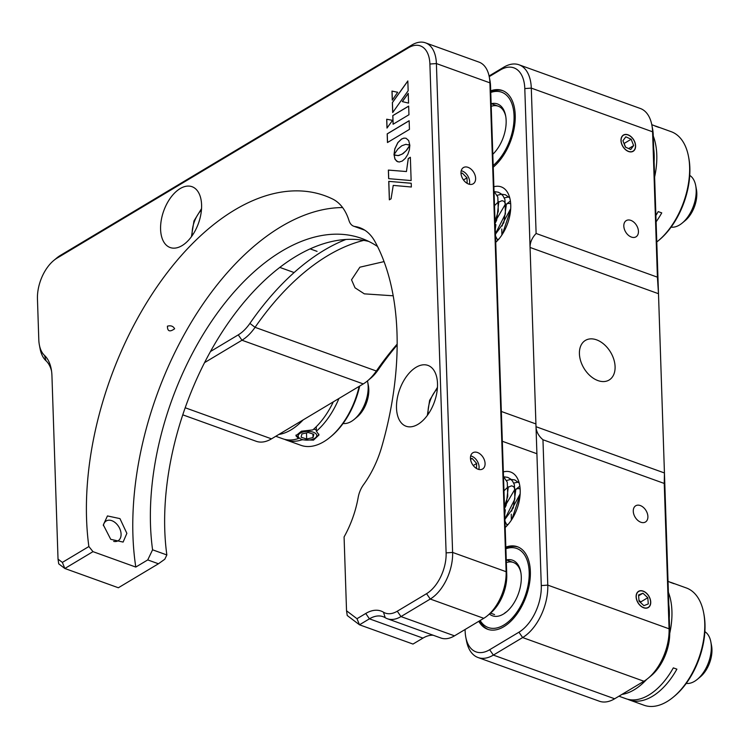 <?xml version="1.0" encoding="UTF-8"?>
<svg xmlns="http://www.w3.org/2000/svg" width="749" height="749" viewBox="0 0 749 749"><rect width="100%" height="100%" fill="white"/><g stroke="black" fill="none" stroke-linecap="round" stroke-linejoin="round"><path stroke-width="1.12" d="M505.837 547.098A43.863 25.035 109.8 0 1 517.4 546.742A43.863 25.035 109.8 0 1 529.468 583.724A43.863 25.035 109.8 0 1 503.824 626.707A43.863 25.035 109.8 0 1 487.674 629.282A43.863 25.035 109.8 0 1 478.798 621.296M650.731 602.074A9.465 6.376 59.1 0 0 646.293 593.011A9.465 6.376 59.1 0 0 638.56 591.326A9.465 6.376 59.1 0 0 636.107 596.813A9.465 6.376 59.1 0 0 640.554 605.875A9.465 6.376 59.1 0 0 648.288 607.561A9.465 6.376 59.1 0 0 650.731 602.074M647.894 516.529A9.465 6.376 59.1 0 0 643.457 507.466A9.465 6.376 59.1 0 0 635.723 505.772A9.465 6.376 59.1 0 0 633.27 511.258A9.465 6.376 59.1 0 0 637.717 520.321A9.465 6.376 59.1 0 0 645.441 522.016A9.465 6.376 59.1 0 0 647.894 516.529M503.347 471.926A32.319 18.444 109.8 0 1 510.649 472.048A32.319 18.444 109.8 0 1 520.003 495.857A32.319 18.444 109.8 0 1 505.191 527.521M615.088 366.636A23.088 15.551 59.1 0 0 604.256 344.531A23.088 15.551 59.1 0 0 585.4 340.402A23.088 15.551 59.1 0 0 579.417 353.79A23.088 15.551 59.1 0 0 590.249 375.886A23.088 15.551 59.1 0 0 609.115 380.024A23.088 15.551 59.1 0 0 615.088 366.636M363.789 240.382A230.87 131.758 -70.2 0 0 327.772 255.634A230.87 131.758 -70.2 0 0 255.063 327.332A41.56 23.715 109.8 0 1 241.974 340.233L204.561 362.628M393.206 295.799L364.332 293.851L355.017 287.803L351.534 279.798L359.876 267.196L384.05 261.607M182.765 414.834L256.186 441.283A41.56 23.715 -70.2 0 0 271.494 438.848L363.265 383.919A41.56 23.715 -70.2 0 0 367.431 380.951A41.56 23.715 -70.2 0 0 376.344 371.017A230.87 131.758 109.8 0 1 397.167 344.109M635.601 145.802A9.465 6.376 59.1 0 0 631.154 136.739A9.465 6.376 59.1 0 0 623.421 135.045A9.465 6.376 59.1 0 0 620.977 140.54A9.465 6.376 59.1 0 0 625.415 149.594A9.465 6.376 59.1 0 0 633.148 151.289A9.465 6.376 59.1 0 0 635.601 145.802M490.698 90.826A43.863 25.035 109.8 0 1 502.27 90.47A43.863 25.035 109.8 0 1 514.825 124.016A43.863 25.035 109.8 0 1 493.235 167.177M638.438 231.357A9.465 6.376 59.1 0 0 633.991 222.294A9.465 6.376 59.1 0 0 626.258 220.599A9.465 6.376 59.1 0 0 623.814 226.086A9.465 6.376 59.1 0 0 628.252 235.149A9.465 6.376 59.1 0 0 635.985 236.843A9.465 6.376 59.1 0 0 638.438 231.357M493.881 186.754A32.319 18.444 109.8 0 1 501.193 186.875A32.319 18.444 109.8 0 1 510.546 210.684A32.319 18.444 109.8 0 1 495.726 242.348M210.478 351.515L238.276 334.869A36.935 21.084 -70.2 0 0 249.904 323.399A235.486 134.399 109.8 0 1 324.074 250.278A235.486 134.399 109.8 0 1 345.879 239.483M478.049 657.528L599.34 701.214A41.56 23.715 -70.2 0 0 614.639 698.78L493.357 655.094A41.56 23.715 109.8 0 1 478.049 657.528A41.56 23.715 109.8 0 1 466.505 640.957L465.784 637.165A36.935 21.084 -70.2 0 0 489.649 649.729L518.935 632.203A36.935 21.084 -70.2 0 0 541.284 585.587L536.012 426.705C536.228 431.602 538.55 435.955 542.959 439.747L547.781 585.119A41.56 23.715 109.8 0 1 522.643 637.558L493.357 655.094L489.649 649.729M614.639 698.78L643.925 681.253A41.56 23.715 -70.2 0 0 648.091 678.285A41.56 23.715 -70.2 0 0 669.072 628.804L664.241 483.442L664.438 472.965L669.709 631.847A36.935 21.084 109.8 0 1 651.059 675.823L648.091 678.285M397.157 345.017A235.486 134.399 -70.2 0 0 378.329 369.66A36.935 21.084 109.8 0 1 370.399 378.488L367.431 380.951M465.082 629.506L465.138 631.164A36.935 21.084 -70.2 0 0 465.784 637.165M664.241 483.442L542.959 439.747M651.855 125.046L652.576 128.837A36.935 21.084 109.8 0 1 653.222 134.829L658.493 293.711L657.407 277.167L652.585 131.796A41.56 23.715 -70.2 0 0 651.855 125.046A41.56 23.715 -70.2 0 0 640.301 108.474L519.02 64.788A41.56 23.715 109.8 0 1 531.294 88.11L536.115 233.473C531.977 237.892 529.964 242.554 530.067 247.46L524.796 88.579A36.935 21.084 -70.2 0 0 500.285 70.013L489.219 76.632M489.078 75.986L503.721 67.223A41.56 23.715 109.8 0 1 519.02 64.788M657.407 277.167L536.115 233.473M530.067 247.46L536.012 426.705L664.438 472.965L658.493 293.711L530.067 247.46M654.111 161.784A60.491 34.52 -70.2 0 0 653.68 148.62M654.617 177.036A62.336 35.578 -70.2 0 0 653.259 136.056M656.77 241.974A62.336 35.578 -70.2 0 0 658.137 240.878L659.326 239.886A60.491 34.52 -70.2 0 0 688.808 158.058L688.518 156.541A62.336 35.578 -70.2 0 0 671.188 131.684L656.564 126.412A62.336 35.578 -70.2 0 0 654.757 125.851M658.137 240.878A62.336 35.578 -70.2 0 0 688.518 156.541M651.789 124.69L652.997 125.13A62.336 35.578 109.8 0 1 655.347 126.15L658.914 127.433A62.336 35.578 -70.2 0 0 656.564 126.412M656.105 221.826A62.336 35.578 -70.2 0 0 661.751 212.885L658.184 211.602A62.336 35.578 109.8 0 1 655.899 215.497M492.805 154.285A29.548 16.862 -70.2 0 0 505.631 115.721A29.548 16.862 -70.2 0 0 491.269 103.68M505.762 116.498A27.704 15.813 -70.2 0 0 491.213 106.302M493.179 165.529A42.019 23.977 -70.2 0 0 514.048 115.786A42.019 23.977 -70.2 0 0 490.754 92.473M502.972 90.741A43.863 25.035 -70.2 0 0 490.735 91.893M671.104 227.134A27.704 15.813 -70.2 0 0 682.199 223.071A27.704 15.813 -70.2 0 0 696.055 194.459A27.704 15.813 -70.2 0 0 695.699 185.593A27.704 15.813 -70.2 0 0 689.745 175.397M682.199 223.071L685.166 220.618A23.088 13.173 -70.2 0 0 696.71 196.772A23.088 13.173 -70.2 0 0 696.411 189.375L695.699 185.593M467.151 183.365L467.011 177.869L462.302 173.103L461.019 173.468M463.5 179.966L467.011 177.869M469.342 184.273A9.297 6.264 59.1 0 0 461.234 170.725M470.559 459.362L472.132 458.425L470.484 458.734M476.476 468.453L476.654 463.472L472.132 458.425M478.798 469.445A9.297 6.264 59.1 0 0 472.207 456.394A9.297 6.264 59.1 0 0 470.69 455.898M473.246 465.522L476.654 463.472M627.699 699.257A62.336 35.578 -70.2 0 0 629.45 699.978L644.074 705.249A62.336 35.578 -70.2 0 0 667.031 701.598A62.336 35.578 -70.2 0 0 673.276 697.15A62.336 35.578 -70.2 0 0 703.657 612.813A62.336 35.578 -70.2 0 0 686.327 587.956L671.703 582.685A62.336 35.578 -70.2 0 0 669.887 582.123M629.45 699.978A62.336 35.578 -70.2 0 0 652.398 696.327A62.336 35.578 -70.2 0 0 676.89 669.157L673.323 667.874A62.336 35.578 109.8 0 1 648.831 695.044A62.336 35.578 109.8 0 1 625.883 698.695L618.955 696.196M621.979 694.389A62.336 35.578 -70.2 0 0 634.206 689.773A62.336 35.578 -70.2 0 0 646.705 679.38M669.25 618.056A60.491 34.52 -70.2 0 0 668.81 604.892M669.728 633.42A62.336 35.578 -70.2 0 0 668.398 592.328M673.276 697.15L674.465 696.167A60.491 34.52 -70.2 0 0 703.938 614.33L703.657 612.813M668.033 581.364L668.136 581.402A62.336 35.578 109.8 0 1 670.486 582.422L674.053 583.705A62.336 35.578 -70.2 0 0 671.703 582.685M480.146 620.49A42.019 23.977 -70.2 0 0 503.768 625.078A42.019 23.977 -70.2 0 0 529.197 575.307A42.019 23.977 -70.2 0 0 505.893 548.755M479.678 620.771A43.863 25.035 -70.2 0 0 488.395 629.516M489.462 614.03A29.548 16.862 -70.2 0 0 503.403 614.077A29.548 16.862 -70.2 0 0 506.361 611.97A29.548 16.862 -70.2 0 0 520.77 571.993A29.548 16.862 -70.2 0 0 506.408 559.952M504.779 612.963A27.704 15.813 -70.2 0 0 506.97 611.456M520.901 572.77A27.704 15.813 -70.2 0 0 506.352 562.574M518.111 547.013A43.863 25.035 -70.2 0 0 505.875 548.165M284.545 439.326A62.336 35.578 -70.2 0 0 286.305 440.056L300.929 445.318A62.336 35.578 -70.2 0 0 330.131 437.219A62.336 35.578 -70.2 0 0 359.164 386.372M286.305 440.056A62.336 35.578 -70.2 0 0 302.044 439.785L313.494 440.131L318.99 434.982L316.396 431.199A62.336 35.578 -70.2 0 0 338.951 398.468M333.314 401.848A62.336 35.578 109.8 0 1 312.829 429.907L301.444 431.19L295.921 435.749L298.477 438.502A62.336 35.578 109.8 0 1 282.738 438.764L275.801 436.274M278.825 434.457A62.336 35.578 -70.2 0 0 303.111 419.927M330.131 437.219L331.311 436.236A60.491 34.52 -70.2 0 0 359.679 386.063M298.448 437.482L298.477 438.502M316.247 426.733L316.396 431.199M343.089 423.475A27.704 15.813 -70.2 0 0 354.183 419.421A27.704 15.813 -70.2 0 0 364.538 404.685A27.704 15.813 -70.2 0 0 367.684 381.934A27.704 15.813 -70.2 0 0 367.469 380.923M354.183 419.421L357.151 416.959A23.088 13.173 -70.2 0 0 365.784 404.685A23.088 13.173 -70.2 0 0 368.396 385.726L367.684 381.934M686.243 683.406A27.704 15.813 -70.2 0 0 697.328 679.343A27.704 15.813 -70.2 0 0 710.829 641.865A27.704 15.813 -70.2 0 0 710.417 640.049A27.704 15.813 -70.2 0 0 704.875 631.669M697.328 679.343L700.296 676.89A23.088 13.173 -70.2 0 0 711.55 645.657L710.829 641.865M103.371 525.639A11.544 7.771 -120.9 0 1 115.805 523.148A11.544 7.771 -120.9 0 1 120.692 531.313A11.544 7.771 -120.9 0 1 120.832 531.959A11.544 7.771 -120.9 0 1 113.689 541.387M647.791 597.711L642.923 593.227L638.551 594.959L639.047 601.175L643.915 605.66L648.288 603.928L647.791 597.711L640.769 601.924L638.981 600.277M638.616 595.811L642.923 593.227M637.558 601.765A9.297 6.264 59.1 0 0 647.576 607.72A9.297 6.264 59.1 0 0 649.289 597.122A9.297 6.264 59.1 0 0 639.262 591.167A9.297 6.264 59.1 0 0 637.558 601.765M640.835 602.814L640.769 601.924M630.752 149.528L633.635 145.596L631.173 139.239L625.818 136.814L622.934 140.746L625.406 147.094L630.752 149.528M628.664 148.574L633.635 145.596M625.593 147.188L624.142 143.452L631.173 139.239M624.975 134.651A9.297 6.264 59.1 0 0 621.904 144.332A9.297 6.264 59.1 0 0 631.594 151.691A9.297 6.264 59.1 0 0 634.665 142.01A9.297 6.264 59.1 0 0 624.975 134.651M300.003 433.353A9.297 4.363 178.1 0 0 299.684 438.343A9.297 4.363 178.1 0 0 314.936 438.165A9.297 4.363 178.1 0 0 315.413 437.819A9.297 4.363 178.1 0 0 312.651 432.004A9.297 4.363 178.1 0 0 300.003 433.353M296.042 435.019A11.544 5.421 178.1 0 0 297.728 436.985L299.684 438.343M315.413 437.819L317.267 436.339A11.544 5.421 178.1 0 0 318.859 434.13M316.359 430.123A11.544 5.421 178.1 0 0 313.765 429.083M313.035 437.556L313.822 434.298L308.26 432.501L301.903 433.961L301.107 437.219L306.678 439.017L313.035 437.556L312.913 434.008M306.472 432.913L306.678 439.017M182.035 245.635A32.319 18.444 -70.2 0 0 200.929 213.961A32.319 18.444 -70.2 0 0 192.044 186.707A32.319 18.444 -70.2 0 0 180.144 188.598A32.319 18.444 -70.2 0 0 161.25 220.272A32.319 18.444 -70.2 0 0 170.135 247.526A32.319 18.444 -70.2 0 0 182.035 245.635M417.951 424.337A32.319 18.444 -70.2 0 0 436.845 392.663A32.319 18.444 -70.2 0 0 427.96 365.409A32.319 18.444 -70.2 0 0 416.06 367.3A32.319 18.444 -70.2 0 0 397.167 398.974A32.319 18.444 -70.2 0 0 406.052 426.228A32.319 18.444 -70.2 0 0 417.951 424.337M470.456 458.229A9.465 6.376 59.1 0 0 474.894 467.292A9.465 6.376 59.1 0 0 482.628 468.986A9.465 6.376 59.1 0 0 485.08 463.5A9.465 6.376 59.1 0 0 480.643 454.437A9.465 6.376 59.1 0 0 472.909 452.742A9.465 6.376 59.1 0 0 470.456 458.229M460.991 173.056A9.465 6.376 59.1 0 0 465.438 182.119A9.465 6.376 59.1 0 0 473.171 183.814A9.465 6.376 59.1 0 0 475.624 178.328A9.465 6.376 59.1 0 0 471.177 169.265A9.465 6.376 59.1 0 0 463.444 167.57A9.465 6.376 59.1 0 0 460.991 173.056M126.871 533.354L123.108 542.079L110.721 539.317L103.325 524.871L107.453 515.93L119.962 518.617L126.871 533.354M167.42 326.171C170.809 325.272 173.206 326.133 174.629 328.764C169.817 332.238 167.411 331.367 167.42 326.171M342.621 207.567A244.726 139.67 -70.2 0 0 280.997 226.713A244.726 139.67 -70.2 0 0 135.794 567.068L92.988 551.648L64.854 568.491L118.361 587.759L158.442 563.772L164.799 559.231L166.849 554.953A217.023 123.857 109.8 0 1 221.863 332.472A217.023 123.857 109.8 0 1 368.695 241.403M346.534 610.781L356.992 618.711L365.737 613.478A41.56 23.715 109.8 0 1 383.479 612.205A32.319 18.444 -70.2 0 0 397.27 611.212L426.556 593.685A32.319 18.444 -70.2 0 0 446.114 552.893L429.898 64.03A32.319 18.444 -70.2 0 0 408.448 47.786L57.008 258.152A32.319 18.444 -70.2 0 0 53.769 260.465L56.737 258.002A36.935 21.084 109.8 0 1 60.435 255.372L411.884 44.996A36.935 21.084 109.8 0 1 425.479 42.833A36.935 21.084 109.8 0 1 436.395 63.562L452.611 552.425A36.935 21.084 109.8 0 1 430.263 599.041L400.977 616.577A36.935 21.084 109.8 0 1 387.373 618.74A36.935 21.084 109.8 0 1 385.201 617.7A36.935 21.084 -70.2 0 0 383.039 616.67A36.935 21.084 -70.2 0 0 369.435 618.833L359.483 624.797L347.227 615.509L346.534 610.781L344.081 536.939A73.879 42.159 -70.2 0 0 358.181 497.43A18.472 10.542 109.8 0 1 363.49 484.762A73.879 42.159 -70.2 0 0 381.756 446.788A244.726 139.67 -70.2 0 0 374.949 241.553A73.879 42.159 -70.2 0 0 359.782 227.705A73.879 42.159 -70.2 0 0 354.923 226.507A18.472 10.542 109.8 0 1 353.706 226.207A18.472 10.542 109.8 0 1 348.997 220.562A73.879 42.159 -70.2 0 0 332.528 198.972A244.726 139.67 -70.2 0 0 324.72 195.676A244.726 139.67 -70.2 0 0 234.615 210.01A244.726 139.67 -70.2 0 0 88.869 546.536L92.988 551.648M62.364 562.405L64.854 568.491L58.722 563.847L58.029 559.119L62.364 562.405L88.869 546.536M51.55 371.027A36.944 21.084 -70.2 0 0 46.017 360.775A36.935 21.084 109.8 0 1 40.081 348.716L39.369 344.933A32.319 18.444 -70.2 0 0 44.556 355.475A41.56 23.715 109.8 0 1 51.222 369.042A41.56 23.715 109.8 0 1 51.943 375.783L58.029 559.119M387.373 618.74L440.88 638.008A36.935 21.084 -70.2 0 0 454.484 635.845L483.77 618.318A36.935 21.084 -70.2 0 0 487.468 615.678A36.935 21.084 -70.2 0 0 506.118 571.702L489.902 82.839A36.935 21.084 -70.2 0 0 489.256 76.838A36.935 21.084 -70.2 0 0 478.986 62.111L425.479 42.833M135.794 567.068L147.74 559.915L152.581 549.813A217.023 123.857 109.8 0 1 211.059 322.07A217.023 123.857 109.8 0 1 361.701 238.444A217.023 123.857 109.8 0 1 377.533 246.496M147.74 559.915L158.442 563.772M152.581 549.813L166.849 554.953M489.256 76.838L489.977 80.63A32.319 18.444 109.8 0 1 490.539 85.873L506.755 574.736A32.319 18.444 109.8 0 1 490.445 613.225L487.468 615.678M356.992 618.711L359.483 624.797L412.989 644.065L422.951 638.111A36.935 21.084 109.8 0 1 433.212 635.246M53.769 260.465A32.319 18.444 -70.2 0 0 37.45 298.945L38.798 339.681A32.319 18.444 -70.2 0 0 39.369 344.933M409.151 120.786L387.252 133.893L387.542 142.488M409.441 129.38L409.151 120.711L387.186 133.865L387.467 142.535L409.441 129.38M409.843 145.428L406.773 150.081L403.037 153.629L398.768 155.567L394.92 155.24M394.105 154.818L394.826 158.713L396.642 161.194L399.17 162.027L402.288 161.044L405.34 158.329L407.784 154.463L409.366 149.94L409.843 145.278L406.061 150.802L402.054 154.191L397.981 155.642L394.03 154.771L395.126 159.453L397.794 161.812M408.242 93.466L402.382 101.621M402.297 101.602L408.561 103.109L408.242 93.344L402.297 101.602M407.831 81.07L392.429 102.604L392.757 112.462M392.691 112.556L408.158 90.741L407.831 80.948L392.364 102.576L392.691 112.556M411.22 183.271L388.815 181.38L389.424 199.796M393.234 185.396L411.351 187.007L411.22 183.243L388.74 181.352L389.358 199.833L391.072 198.803L393.234 185.396M410.368 157.346L408.327 158.563L406.445 171.549L388.441 170.107L388.722 178.665M406.37 171.53L388.366 170.079L388.656 178.665L411.135 180.556L410.358 157.271L408.252 158.535L406.445 171.549M406.089 138.265L403.992 138.134L401.623 139.052L397.906 142.619L394.863 148.929L394.058 154.575M408.645 144.641L409.806 145.184M406.042 138.237L403.926 138.106L401.548 139.024L397.831 142.591L394.798 148.901L393.993 154.706L397.766 149.163L401.773 145.774L405.846 144.332L409.806 145.194L408.701 140.578L406.042 138.237M408.664 106.105L392.794 115.599L393.075 124.24L408.954 114.737L408.664 106.105M386.699 119.222L386.99 128.079L392.551 120.336L386.699 119.222M392.279 100.132L397.691 92.277L391.98 91.088L392.279 100.132M408.664 106.171L392.86 115.627L393.15 124.194M392.542 120.346L386.765 119.25L387.055 127.985M397.682 92.286L392.055 91.106L392.345 100.038M378.329 369.66L376.344 371.017L255.063 327.332L249.904 323.399M363.265 383.919L241.974 340.233L238.276 334.869M271.494 438.848L185.19 407.765M643.925 681.253L522.643 637.558L518.935 632.203M669.709 631.847L669.072 628.804L547.781 585.119L541.284 585.587M524.796 88.579L531.294 88.11L652.585 131.796L653.222 134.829M500.285 70.013L503.721 67.223M201.444 209.973A21.936 12.518 -70.2 0 0 192.147 234.231A21.936 12.518 -70.2 0 0 192.212 235.598M437.36 388.675A21.936 12.518 -70.2 0 0 428.128 414.3M429.898 64.03L436.395 63.562L489.902 82.839L490.539 85.873M364.295 229.877L354.923 226.507M506.755 574.736L506.118 571.702L452.611 552.425L446.114 552.893M365.737 613.478L369.435 618.833L422.951 638.111M397.27 611.212L400.977 616.577L454.484 635.845M426.556 593.685L430.263 599.041L483.77 618.318M383.479 612.205L385.201 617.7M408.448 47.786L411.884 44.996M57.008 258.152L60.435 255.372M44.556 355.475L46.017 360.775M201.547 208.625L193.982 220.908L191.426 236.703M294.114 272.552L279.808 267.402M317.061 251.374L310.152 248.883M437.463 387.327L429.617 400.359L427.342 415.405M535.919 423.934L501.343 411.473M536.911 453.735L502.326 441.273M498.216 106.18L491.129 103.634M513.355 562.462L506.268 559.906M494.574 614.592L490.548 613.131M511.342 520.181L511.258 514.198M511.661 511.136L512.194 508.637L520.152 493.9M506.755 524.768L504.976 521.173M504.554 508.402L505.06 506.071L514.338 490.211L517.362 488.601L520.124 488.732M503.974 490.848L507.204 487.636L511.539 485.829L513.599 486.56L515.715 490.389L513.299 507.859L504.92 519.366M511.005 479.388L514.835 479.931L519.226 483.105M506.717 526.023L505.172 526.921M503.871 476.813L507.7 477.366L510.425 478.883L512.606 481.204L514.413 484.8L514.881 499.059L504.901 518.963M503.497 476.486L507.279 482.225L507.747 496.484L504.489 506.315M508.299 524.244L507.167 524.656M508.281 486.831L506.165 505.294L504.554 508.515M511.82 519.441L520.096 494.836M504.76 514.535L505.341 509.797M514.385 490.567L519.843 486.157M513.702 483.096L518.898 481.944M506.567 480.521L510.743 479.397M501.877 235.008L501.793 229.025M502.195 225.973L502.729 223.464L510.696 208.728M497.299 239.596L495.52 236.01M495.098 223.23L495.595 220.899L504.873 205.039L507.906 203.438L510.668 203.569M494.509 205.675L497.739 202.464L502.083 200.666L504.133 201.397L506.258 205.217L503.834 222.687L495.454 234.194M501.549 194.216L505.378 194.759L509.769 197.933M497.252 240.85L495.707 241.749M494.415 191.641L498.244 192.193L500.959 193.71L503.141 196.041L504.948 199.627L505.425 213.886L495.445 233.791M494.04 191.313L497.813 197.053L498.291 211.321L495.023 221.142M498.843 239.071L497.701 239.483M498.815 201.659L496.699 220.122L495.098 223.342M502.354 234.268L510.631 209.664M495.295 229.372L495.885 224.625M504.92 205.404L510.387 200.985M504.246 197.923L509.432 196.772M497.111 195.349L501.287 194.234M364.8 230.196L353.706 226.207"/></g></svg>
